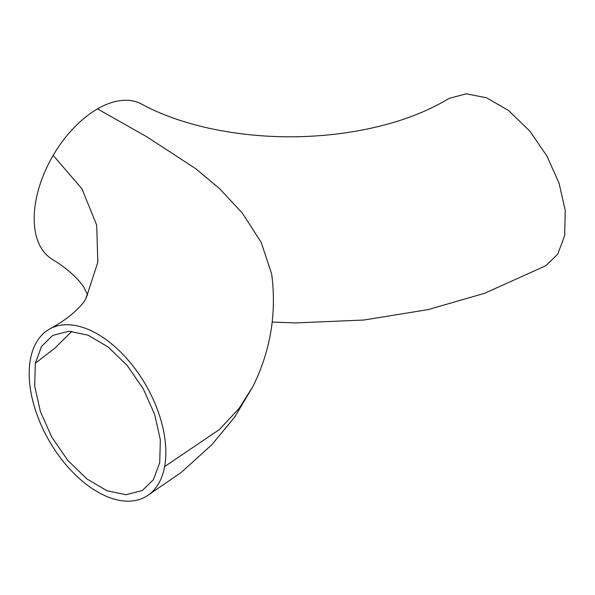 <?xml version="1.0" encoding="UTF-8"?>
<svg xmlns="http://www.w3.org/2000/svg" width="595" height="595" viewBox="0 0 595 595"><rect width="100%" height="100%" fill="white"/><g stroke="black" fill="none" stroke-linecap="round" stroke-linejoin="round"><path stroke-width="0.89" d="M272.22 322.074L295.41 322.929L363.909 320.028L428.214 309.601L484.635 293.283L545.905 265.675L557.775 254.095L564.648 235.65L565.25 210.385L559.025 183.119L546.902 155.979L529.833 131.108L508.747 110.655L486.643 97.818L466.324 93.817L449.158 98.361C430.17 109.852 408.259 118.807 383.433 125.225C356.45 132.239 327.8 136.077 297.493 136.738C237.435 137.884 180.002 125.225 141.045 103.761A89.57 51.713 120 0 0 97.521 108.885A89.57 51.713 120 0 0 53.186 155.384A89.57 51.713 120 0 0 51.49 258.825M35.321 363.262L34.696 386.073L40.415 411.591L51.854 437.258L67.867 460.478L86.885 478.916L106.959 490.749L126.095 494.72L142.354 490.496L153.503 479.518L159.72 462.665L160.345 439.861L154.633 414.343L143.194 388.684L127.189 365.464L108.186 347.034L88.06 335.171L68.938 331.214L52.687 335.431L41.531 346.416L35.321 363.262L54.948 348.053L71.898 331.296M164.629 466.592A96.643 55.796 -120 0 0 129.502 361.693A96.643 55.796 -120 0 0 49.147 329.303A96.643 55.796 -120 0 0 30.412 359.335A96.643 55.796 -120 0 0 65.539 464.234A96.643 55.796 -120 0 0 145.894 496.624A96.643 55.796 -120 0 0 164.629 466.592L219.436 429.501L239.041 408.505L253.016 386.341C270.599 350.619 276.809 313.163 271.655 273.96L261.168 242.277L242.321 213.114L219.622 188.675L195.718 168.675L146.757 136.753L97.521 108.892M49.147 329.31C58.206 324.349 65.725 319.374 71.705 314.383C83.858 303.867 85.278 299.486 86.141 298.11L97.825 262.246L96.71 225.118L81.924 188.779L53.186 155.384M253.016 386.341L234.78 416.954L211.88 444.688L181.103 472.519L146.429 496.304M86.141 298.11C86.907 291.669 89.964 300.111 83.969 287.34C78.949 279.814 69.02 269.423 51.482 258.825"/></g></svg>
